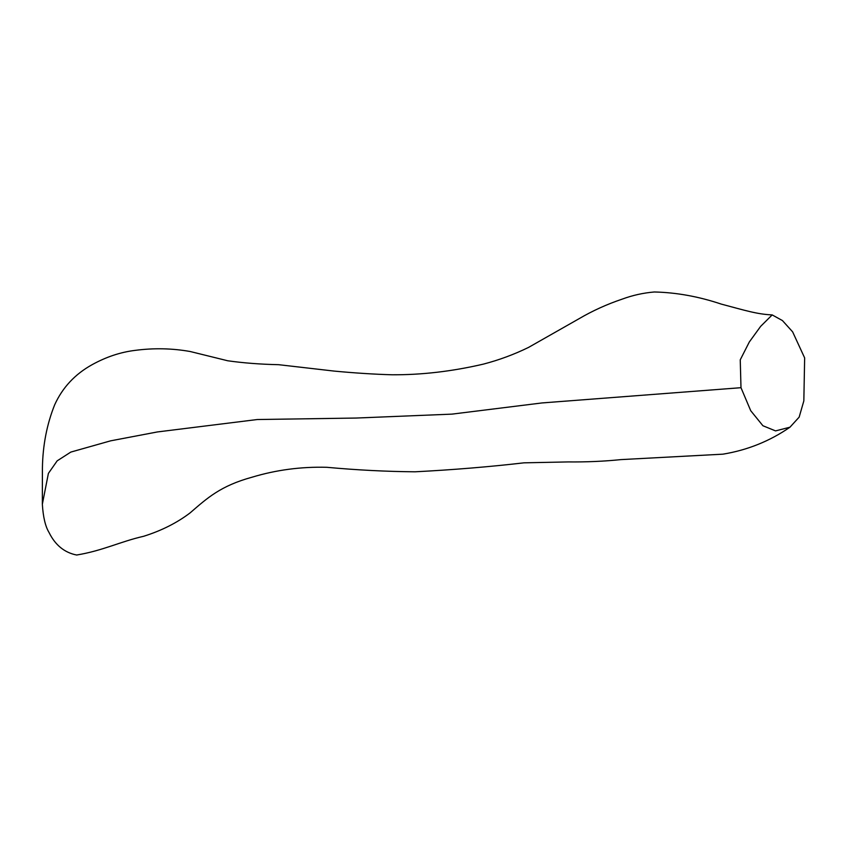 <?xml version="1.0" encoding="UTF-8"?>
<svg xmlns="http://www.w3.org/2000/svg" width="847" height="847" viewBox="0 0 847 847"><rect width="100%" height="100%" fill="white"/><g stroke="black" fill="none" stroke-linecap="round" stroke-linejoin="round"><path stroke-width="1.27" d="M740.987 387.693L750.728 410.721L762.903 425.734L775.545 430.901L789.965 427.206L799.155 417.137L803.835 400.896L804.65 357.921L792.633 331.855L782.427 320.558L772.178 314.915L760.648 326.36L749.341 341.944L740.246 359.827L740.987 387.693L542.016 402.939L451.938 414.13L356.153 418.047L257.276 419.53L157.362 431.949L110.629 440.832L70.809 452.086L57.162 460.853L48.395 473.399L42.35 504.24C43.133 517.051 45.378 526.506 49.094 532.594C55.267 545.108 64.436 552.583 76.611 555.018C102.455 550.815 120.348 541.582 143.662 536.278C161.502 530.667 177.012 522.853 190.173 512.837C207.504 497.824 220.644 485.85 251.983 477.221C276.164 469.916 301.119 466.612 326.857 467.3C357.053 470.074 386.476 471.567 415.115 471.8C453.092 469.831 489.375 466.835 523.986 462.833L568.083 461.922C586.558 462.102 604.197 461.329 620.989 459.603L722.914 454.172C747.446 450.128 769.796 441.139 789.965 427.206M42.35 504.24L42.414 467.999C42.784 445.374 46.86 424.315 54.663 404.824C62.498 387.566 74.97 374.194 92.079 364.708C106.171 356.915 120.581 352.119 135.319 350.351C153.847 347.916 172.142 348.308 190.194 351.516L227.705 360.769C243.407 362.992 260.368 364.305 278.589 364.686L334.216 371.092C354.914 373.04 374.141 374.268 391.917 374.776C421.552 374.967 452.054 371.42 483.425 364.115C499.201 359.986 514.256 354.406 528.592 347.386L578.903 318.8C592.477 310.828 606.971 304.242 622.376 299.065C632.603 295.285 643.265 292.924 654.339 291.982C676.404 292.49 698.701 296.524 721.252 304.094C745.455 310.521 757.049 314.226 772.178 314.915"/></g></svg>
